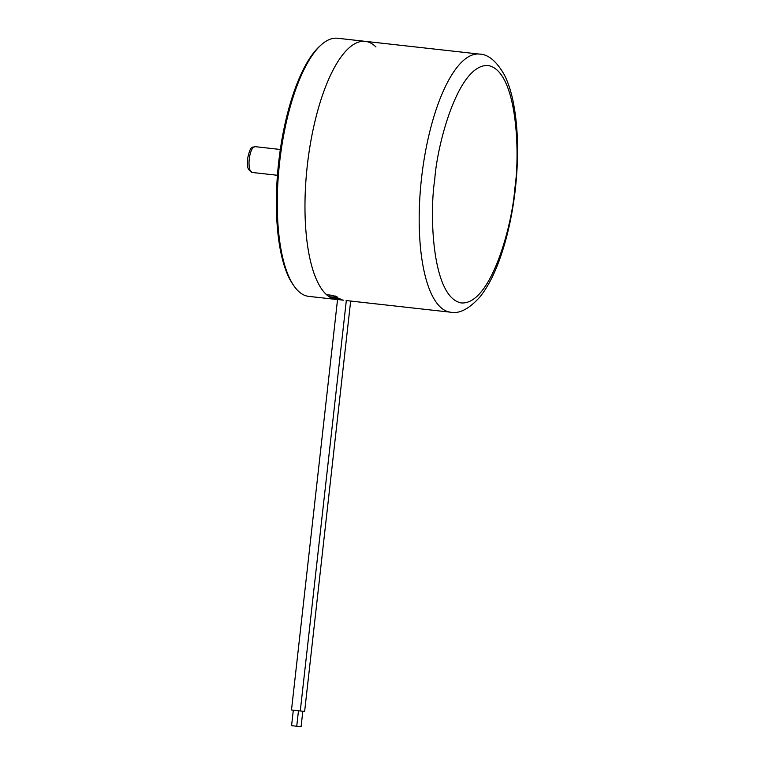 <?xml version="1.0" encoding="UTF-8"?>
<svg xmlns="http://www.w3.org/2000/svg" width="765" height="765" viewBox="0 0 765 765"><rect width="100%" height="100%" fill="white"/><g stroke="black" fill="none" stroke-linecap="round" stroke-linejoin="round"><path stroke-width="1.15" d="M337.547 299.545A129.859 43.777 -83.6 0 1 336.409 299.459L308.706 296.371A129.859 43.777 -83.6 0 1 294.085 286.081L292.976 284.494A128.3 43.251 -83.6 0 1 278.69 162.132A128.3 43.251 -83.6 0 1 319.541 46.369L320.975 45.068A129.859 43.777 -83.6 0 1 337.508 38.25L365.211 41.339A129.859 43.777 -83.6 0 1 375.969 46.981M294.085 286.081A129.859 43.777 -83.6 0 1 279.627 162.228A129.859 43.777 -83.6 0 1 320.975 45.068M336.409 299.459A129.859 43.777 -83.6 0 1 307.31 165.546A129.859 43.777 -83.6 0 1 365.211 41.339A129.859 43.777 96.4 0 0 307.329 165.326A129.859 43.777 96.4 0 0 326.559 294.688L332.153 295.309L337.881 297.241L329.323 296.82A129.859 43.777 96.4 0 0 330.643 297.614L336.227 298.235C342.5 299.316 343.456 299.727 339.086 299.459L333.502 298.838A129.859 43.777 96.4 0 0 334.869 299.211L343.409 300.176M301.085 726.75L295.921 726.167L301.085 726.75L302.825 711.268L304.633 711.469L291.503 709.977L298.474 710.752L296.734 726.243L291.58 725.66L296.734 726.243M302.825 711.268L298.474 710.771M342.022 299.555L339.086 299.459L339.172 298.694M333.502 298.838L333.597 297.939M329.323 296.82L329.524 295.013M249.256 159.053A12.986 4.38 96.4 0 0 252.163 172.46L248.596 169.572C248.214 168.3 247.047 167.774 247.544 158.862C250.834 143.562 252.651 148.152 255.041 146.651A12.986 4.38 96.4 0 0 249.256 159.053M421.544 178.063A129.859 43.777 -83.6 0 1 479.426 54.086C488.252 54.248 496.609 61.257 504.489 75.104C508.065 82.314 510.905 90.892 512.999 100.846C518.096 125.871 518.928 154.731 515.524 187.425C512.665 213.464 507.511 237.064 500.061 258.226C494.333 274.425 487.611 287.334 479.923 296.954C469.127 308.917 459.363 314.004 450.633 312.206A129.859 43.777 -83.6 0 1 421.544 178.063M334.907 297.442L335.089 295.873M434.75 179.555C437.035 144.642 458.273 63.667 488.07 65.503C517.494 70.581 520.257 154.358 514.749 188.907C512.464 223.82 491.226 304.795 461.429 302.959C432.005 297.881 429.242 214.095 434.75 179.555M280.325 149.471L255.041 146.651M277.446 175.281L252.163 172.46M304.633 711.469L350.666 301.056M300.282 710.962L346.316 300.569M291.503 709.977L337.547 299.507M291.58 725.66L293.311 710.178M346.124 300.549L450.633 312.206M365.211 41.339L479.426 54.086"/></g></svg>
